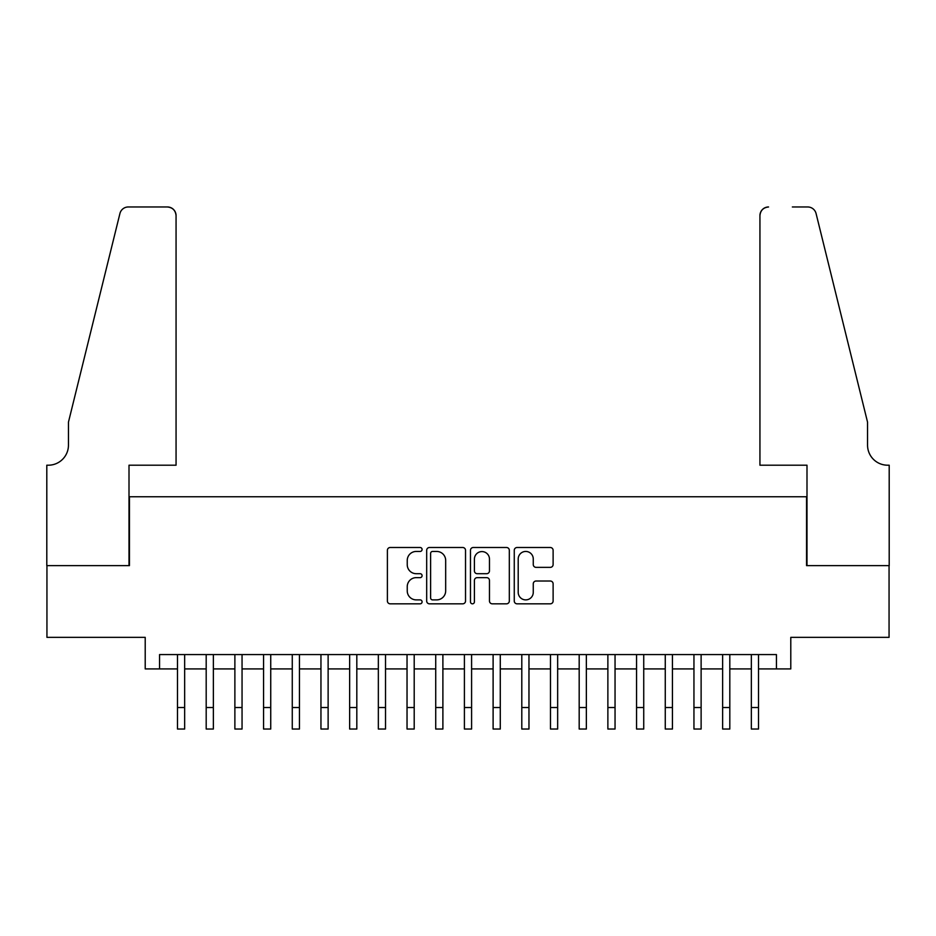 <?xml version="1.0" encoding="UTF-8"?>
<svg xmlns="http://www.w3.org/2000/svg" width="936" height="936" viewBox="0 0 936 936"><rect width="100%" height="100%" fill="white"/><g stroke="black" fill="none" stroke-linecap="round" stroke-linejoin="round"><path stroke-width="1.4" d="M422.089 549.479A1.966 1.966 0 0 0 420.124 547.501L390.195 547.501A2.82 2.82 0 0 0 387.387 550.321L387.387 601.017A2.82 2.82 0 0 0 390.195 603.825L420.124 603.825A1.966 1.966 0 0 0 422.089 601.86A1.966 1.966 0 0 0 420.124 599.882L416.251 599.882A9.009 9.009 0 0 1 407.242 590.873L407.242 586.65A9.009 9.009 0 0 1 416.251 577.641L420.124 577.641A1.966 1.966 0 0 0 422.089 575.663A1.966 1.966 0 0 0 420.124 573.698L416.251 573.698A9.009 9.009 0 0 1 407.242 564.689L407.242 560.453A9.009 9.009 0 0 1 416.251 551.444L420.124 551.444A1.966 1.966 0 0 0 422.089 549.479M550.309 567.356A2.82 2.82 0 0 0 553.117 564.548L553.117 550.321A2.82 2.82 0 0 0 550.309 547.501L517.07 547.501A2.82 2.82 0 0 0 514.262 550.321L514.262 601.017A2.82 2.82 0 0 0 517.07 603.825L550.309 603.825A2.82 2.82 0 0 0 553.117 601.017L553.117 583.83A2.82 2.82 0 0 0 550.309 581.022L536.082 581.022A2.82 2.82 0 0 0 533.263 583.83L533.263 592.359A7.535 7.535 0 0 1 525.74 599.882A7.535 7.535 0 0 1 518.205 592.359L518.205 558.979A7.535 7.535 0 0 1 525.74 551.444A7.535 7.535 0 0 1 533.263 558.979L533.263 564.548A2.82 2.82 0 0 0 536.082 567.356L550.309 567.356M159.565 668.912L159.565 654.568L776.435 654.568L776.435 668.912L790.791 668.912L790.791 637.357L889.06 637.357L889.06 565.625L806.563 565.625L806.563 496.759L129.437 496.759L129.437 565.625L46.94 565.625L46.94 637.357L145.209 637.357L145.209 668.912L177.489 668.912M465.531 550.321A2.82 2.82 0 0 0 462.723 547.501L429.484 547.501A2.82 2.82 0 0 0 426.676 550.321L426.676 601.017A2.82 2.82 0 0 0 429.484 603.825L462.723 603.825A2.82 2.82 0 0 0 465.531 601.017L465.531 550.321M473.277 547.501L506.516 547.501A2.82 2.82 0 0 1 509.324 550.321L509.324 601.017A2.82 2.82 0 0 1 506.516 603.825L492.289 603.825A2.82 2.82 0 0 1 489.469 601.017L489.469 580.46A2.82 2.82 0 0 0 486.661 577.641L477.22 577.641A2.82 2.82 0 0 0 474.412 580.46L474.412 601.86A1.966 1.966 0 0 1 472.434 603.825A1.966 1.966 0 0 1 470.469 601.86L470.469 550.321A2.82 2.82 0 0 1 473.277 547.501M184.661 668.912L206.189 668.912M213.361 668.912L234.877 668.912M242.05 668.912L263.566 668.912M270.738 668.912L292.266 668.912M299.438 668.912L320.954 668.912M328.126 668.912L349.643 668.912M356.815 668.912L378.343 668.912M385.515 668.912L407.031 668.912M414.203 668.912L435.72 668.912M442.892 668.912L464.408 668.912M471.592 668.912L493.108 668.912M500.28 668.912L521.797 668.912M528.969 668.912L550.485 668.912M557.657 668.912L579.185 668.912M586.357 668.912L607.873 668.912M615.046 668.912L636.562 668.912M643.734 668.912L665.262 668.912M672.434 668.912L693.95 668.912M701.122 668.912L722.639 668.912M729.811 668.912L751.339 668.912M758.511 668.912L776.435 668.912M432.584 551.444A1.966 1.966 0 0 0 430.618 553.422L430.618 597.917A1.966 1.966 0 0 0 432.584 599.882L436.667 599.882A9.009 9.009 0 0 0 445.676 590.873L445.676 560.453A9.009 9.009 0 0 0 436.667 551.444L432.584 551.444M489.469 559.12A7.535 7.535 0 0 0 481.946 551.585A7.535 7.535 0 0 0 474.412 559.12L474.412 570.878A2.82 2.82 0 0 0 477.22 573.698L486.661 573.698A2.82 2.82 0 0 0 489.469 570.878L489.469 559.12M177.489 707.511L184.661 707.511L184.661 729.027L177.489 729.027L177.489 654.568M184.661 707.511L184.661 654.568M176.062 465.204L176.062 215.584A8.611 8.611 0 0 0 167.45 206.973L128.291 206.973A8.611 8.611 0 0 0 119.925 213.525L68.457 422.159L68.457 445.115A20.089 20.089 0 0 1 48.38 465.204L46.8 465.204L46.8 565.625L129.004 565.625L129.004 465.204L176.062 465.204L176.062 215.584C175.512 210.389 172.645 207.523 167.45 206.973L143.641 206.973M119.925 213.525C122.113 208.798 122.113 208.798 119.925 213.525C122.113 208.798 122.113 208.798 119.925 213.525M68.457 445.115A20.089 20.089 0 0 1 48.38 465.204M759.938 465.204L759.938 215.584L759.938 465.204L806.996 465.204L806.996 565.625L889.2 565.625L889.2 465.204L887.62 465.204A20.089 20.089 0 0 1 867.543 445.115A20.089 20.089 0 0 0 887.62 465.204M851.76 358.184L816.075 213.525L867.543 422.159L867.543 445.115M792.359 206.973L807.709 206.973A8.611 8.611 0 0 1 816.075 213.525C813.887 208.798 813.887 208.798 816.075 213.525C813.887 208.798 813.887 208.798 816.075 213.525M768.55 206.973A8.611 8.611 0 0 0 759.938 215.584C760.488 210.389 763.355 207.523 768.55 206.973M206.189 729.027L213.361 729.027L206.189 729.027L206.189 654.568M213.361 729.027L213.361 654.568M234.877 729.027L242.05 729.027L234.877 729.027L234.877 654.568M242.05 729.027L242.05 654.568M263.566 729.027L270.738 729.027L263.566 729.027L263.566 654.568M270.738 729.027L270.738 654.568M292.266 729.027L299.438 729.027L292.266 729.027L292.266 654.568M299.438 729.027L299.438 654.568M320.954 729.027L328.126 729.027L320.954 729.027L320.954 654.568M328.126 729.027L328.126 654.568M349.643 729.027L356.815 729.027L349.643 729.027L349.643 654.568M356.815 729.027L356.815 654.568M378.343 729.027L385.515 729.027L378.343 729.027L378.343 654.568M385.515 729.027L385.515 654.568M407.031 729.027L414.203 729.027L407.031 729.027L407.031 654.568M414.203 729.027L414.203 654.568M435.72 729.027L442.892 729.027L435.72 729.027L435.72 654.568M442.892 729.027L442.892 654.568M464.408 729.027L471.592 729.027L464.408 729.027L464.408 654.568M471.592 729.027L471.592 654.568M493.108 729.027L500.28 729.027L493.108 729.027L493.108 654.568M500.28 729.027L500.28 654.568M521.797 729.027L528.969 729.027L521.797 729.027L521.797 654.568M528.969 729.027L528.969 654.568M550.485 729.027L557.657 729.027L550.485 729.027L550.485 654.568M557.657 729.027L557.657 654.568M579.185 729.027L586.357 729.027L579.185 729.027L579.185 654.568M586.357 729.027L586.357 654.568M607.873 729.027L615.046 729.027L607.873 729.027L607.873 654.568M615.046 729.027L615.046 654.568M636.562 729.027L643.734 729.027L636.562 729.027L636.562 654.568M643.734 729.027L643.734 654.568M665.262 729.027L672.434 729.027L665.262 729.027L665.262 654.568M672.434 729.027L672.434 654.568M693.95 729.027L701.122 729.027L693.95 729.027L693.95 654.568M701.122 729.027L701.122 654.568M722.639 729.027L729.811 729.027L722.639 729.027L722.639 654.568M729.811 729.027L729.811 654.568M751.339 729.027L758.511 729.027L751.339 729.027L751.339 654.568M758.511 729.027L758.511 654.568M206.189 707.511L213.361 707.511M234.877 707.511L242.05 707.511M263.566 707.511L270.738 707.511M292.266 707.511L299.438 707.511M320.954 707.511L328.126 707.511M349.643 707.511L356.815 707.511M378.343 707.511L385.515 707.511M407.031 707.511L414.203 707.511M435.72 707.511L442.892 707.511M464.408 707.511L471.592 707.511M493.108 707.511L500.28 707.511M521.797 707.511L528.969 707.511M550.485 707.511L557.657 707.511M579.185 707.511L586.357 707.511M607.873 707.511L615.046 707.511M636.562 707.511L643.734 707.511M665.262 707.511L672.434 707.511M693.95 707.511L701.122 707.511M722.639 707.511L729.811 707.511M751.339 707.511L758.511 707.511"/></g></svg>
